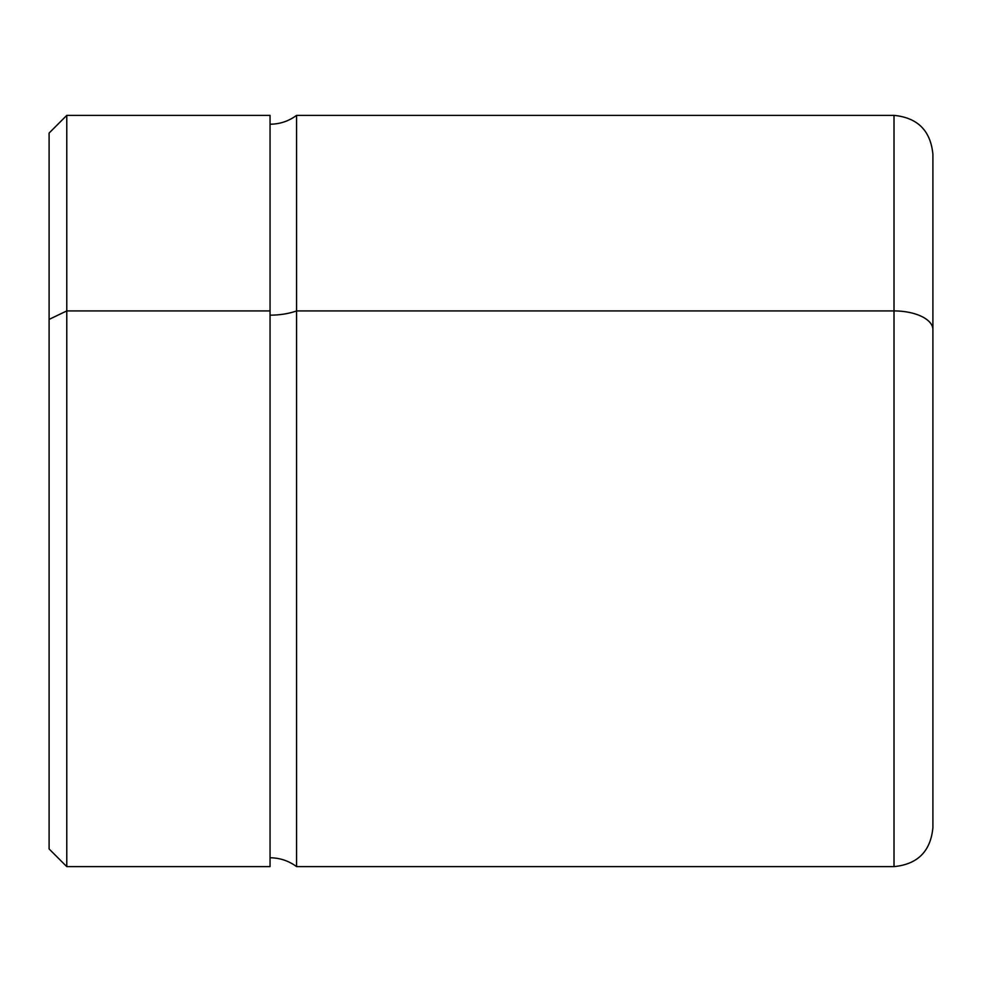 <?xml version="1.0" encoding="UTF-8"?>
<svg xmlns="http://www.w3.org/2000/svg" width="982" height="982" viewBox="0 0 982 982"><rect width="100%" height="100%" fill="white"/><g stroke="black" fill="none" stroke-linecap="round" stroke-linejoin="round"><path stroke-width="1.47" d="M49.1 319.395L66.776 310.926L66.776 866.615L66.776 310.926L49.1 319.395L49.1 133.061L66.776 115.385L66.776 310.926L270.05 310.926L270.05 866.615L66.776 866.615L49.1 848.939L49.1 319.395L49.1 778.235M270.05 115.385L270.05 310.926L66.776 310.926L66.776 115.385L270.05 115.385M296.564 310.926L296.564 866.615L296.564 310.926A44.19 21.187 0 0 1 270.05 315.161A44.19 21.187 180 0 0 296.564 310.926L894.013 310.926L894.013 866.615L894.013 310.926L296.564 310.926L296.564 115.385L296.564 310.926M270.05 124.223C279.845 124.137 288.683 121.191 296.564 115.385L894.013 115.385C917.63 117.693 930.592 130.655 932.9 154.272L932.9 329.559A38.887 18.646 180 0 0 894.013 310.926L894.013 115.385L894.013 310.926A38.887 18.646 0 0 1 932.9 329.559L932.9 827.728C930.592 851.345 917.63 864.307 894.013 866.615L296.564 866.615C288.683 860.809 279.845 857.863 270.05 857.777L270.05 310.926M932.9 769.397L932.9 329.559"/></g></svg>
